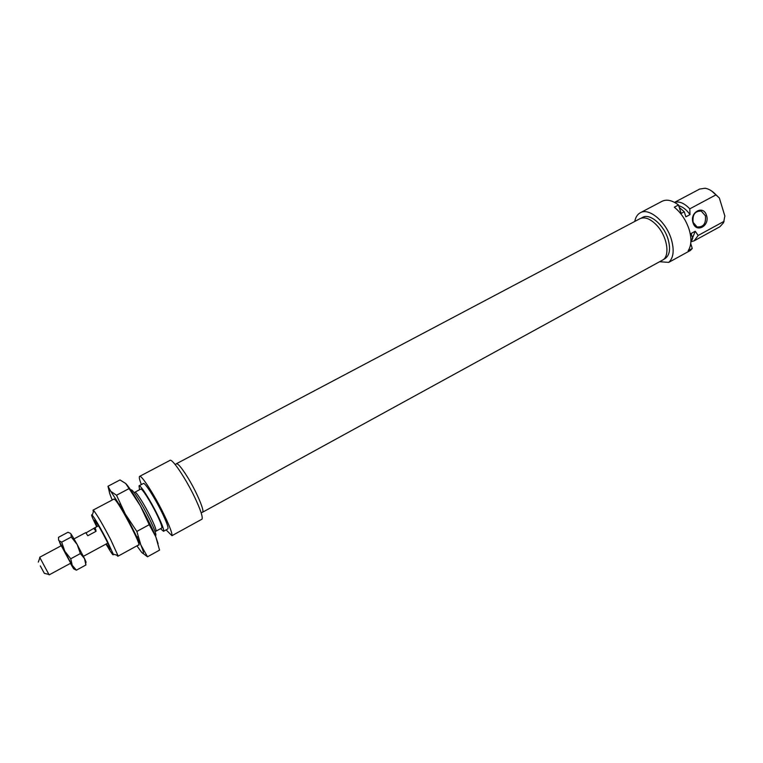<?xml version="1.0" encoding="UTF-8"?>
<svg xmlns="http://www.w3.org/2000/svg" width="763" height="763" viewBox="0 0 763 763"><rect width="100%" height="100%" fill="white"/><g stroke="black" fill="none" stroke-linecap="round" stroke-linejoin="round"><path stroke-width="1.14" d="M663.295 259.592L664.878 258.724C669.771 255.424 670.801 248.805 667.978 238.867C663.686 224.646 649.723 213.011 642.627 217.398L641.034 218.237M693.033 222.729C689.361 212.2 703.572 204.598 706.528 215.433C710.162 225.867 696.094 233.545 693.033 222.729M705.394 215.757L701.292 211.113C695.017 210.855 692.299 214.613 693.128 222.376L697.058 226.935C703.41 227.355 706.185 223.626 705.394 215.757M711.726 191.065L719.337 197.979L716.018 194.823L689.79 208.843L690 214.613L685.87 216.826L684.277 211.79L681.168 213.459L678.488 204.989L674.311 207.202C681.063 212.743 685.985 220.126 689.094 229.348C691.803 238.533 691.488 245.657 688.159 250.712L692.26 248.452L690.324 250.493L668.703 262.396C673.605 257.865 674.454 250.073 671.249 239.019C666.013 221.613 648.931 207.412 640.291 212.763C637.41 214.346 635.579 217.236 634.778 221.432M678.488 204.989C672.193 200.287 666.738 199.048 662.093 201.279L640.291 212.763M716.018 194.823C712.432 191.046 708.789 188.852 705.088 188.242L699.671 189.052L674.511 202.376M689.79 208.843C684.316 203.158 679.251 201.012 674.578 202.414M691.106 241.718L694.149 240.831L719.938 226.716L723.601 222.634L724.85 216.015L719.337 197.979M694.149 240.831L698.164 235.481L724.125 221.299M692.26 248.452L690.734 243.616M690.916 239.439L692.709 238.466L691.135 233.488L695.236 231.256L698.164 235.481M679.261 207.422L684.277 211.79M692.709 238.466L690.887 242.005M668.703 262.396L659.623 261.709M695.236 231.256L692.546 237.942M678.736 205.772C682.771 206.773 686.528 209.72 690 214.613M97.082 526.546L94.631 520.824C93.553 517.324 100.373 528.425 105.752 538.993C109.7 546.804 111.055 550.161 109.834 549.064L106.41 543.866M106.028 544.067C111.226 553.003 113.649 556.389 113.286 554.224L107.058 540.624C100.344 527.758 95.394 519.25 92.228 515.101C90.616 513.604 92.113 517.486 96.71 526.756M93.344 511.916L93.048 510.142L93.782 510.657C97.435 515.359 103.1 525.078 110.778 539.813L117.855 555.369L117.874 556.265L116.567 555.044M130.826 490.151L131.207 489.941C132.333 488.635 142.338 504.419 149.462 518.878C154.374 528.912 156.463 534.462 155.747 535.531L155.366 535.74M134.908 492.192C135.9 491.067 144.474 504.562 150.559 516.923C154.755 525.507 156.539 530.275 155.91 531.21L161.727 528.025C162.395 527.071 160.65 522.302 156.482 513.718C150.425 501.367 141.823 487.929 140.764 489.093L134.908 492.192M160.535 528.683L163.501 531.296C164.283 530.18 162.242 524.62 157.378 514.596C150.301 500.156 140.239 484.448 139.019 485.812L139.562 489.732M163.501 531.296L167.85 528.912C168.671 527.777 166.668 522.207 161.813 512.192C154.775 497.762 144.684 482.102 143.406 483.494L139.019 485.812M139.619 476.37L169.996 460.375C172.152 458.267 185.724 478.42 194.727 497.352C200.373 509.312 202.824 516.561 202.1 519.098L171.942 535.693C172.352 533.308 169.644 526.117 163.816 514.109C154.546 495.092 141.269 474.519 139.619 476.37C138.885 476.894 139.467 479.631 141.365 484.572M166.096 529.875L171.942 535.693M40.296 565.927L44.34 573.337L40.296 565.927M39.895 557.705L48.908 574.444M83.405 556.322L107.802 543.103M86.009 532.898L94.526 527.92C95.203 527.691 95.709 528.826 96.043 531.315L87.812 535.731L85.714 532.631L74.021 538.888M93.944 528.654L96.043 531.315M202.128 512.335L202.481 512.269C205.152 511.735 196.263 490.952 186.945 476.198C181.47 467.566 177.941 463.418 176.367 463.751L176.119 464.009M202.481 512.269L662.332 260.231C670.448 256.559 667.367 236.387 656.714 225.247C650.4 218.743 644.821 216.558 639.966 218.695L176.367 463.751M113.763 499.183L114.984 499.651C120.716 505.211 142.948 548.282 138.437 545.011M126.181 483.99C129.405 487.595 134.145 494.901 140.402 505.898C147.087 517.839 152.219 528.149 155.814 536.828L158.094 543.618M112.247 499.984L112.19 499.851C108.737 491.744 108.289 488.921 110.816 491.382L125.266 514.004L140.878 545.001C144.14 552.908 144.331 555.273 141.451 552.097L136.93 545.841M141.88 552.574L147.517 556.78L140.878 545.001L136.844 531.42L125.266 514.004L116.529 495.225L110.816 491.382L107.974 486.25L109.195 491.248M107.974 486.25L120.001 479.937L125.742 483.532L140.402 505.898L149.224 524.696L155.814 536.828L159.553 550.123L147.517 556.78M149.224 524.696L136.844 531.42M128.899 488.682L116.529 495.225M61.002 545.85L59.361 541.558L73.105 567.09C74.078 569.141 74.154 569.541 73.334 568.292L70.425 563.352M73.41 537.848L77.187 544.544L71.274 537.018L70.969 533.9L73.41 537.848M70.711 563.199L61.288 545.698M77.187 544.544L84.512 558.573C86.181 562.054 86.524 563.132 85.561 561.806L85.895 564.992L84.512 558.573L80.363 553.576L77.187 544.544M70.425 533.327L67.955 532.278L58.465 537.324L58.675 540.452L61.66 542.15L64.807 551.201L70.74 558.774L72.208 565.249L76.395 570.171L73.897 568.94M70.74 558.774L80.363 553.576M61.66 542.15L71.274 537.018M76.395 570.171L85.895 564.992M701.292 211.113L697.945 211.074M95.404 521.024L94.631 520.824M202.729 512.002L201.174 512.86M113.286 554.224L117.855 555.369M117.874 556.265L138.847 544.792M93.048 510.142L114.183 498.964M92.228 515.101L93.782 510.657M176.72 463.694L175.156 464.524M110.101 548.311L109.834 549.064M44.34 573.337L48.975 574.463M70.778 563.161L49.166 574.873M98.494 525.802L94.526 527.92M61.355 545.669L39.686 557.257M38.303 562.121L39.914 557.639M137.111 536.704L138.217 537.276M119.972 504.858L120.096 503.742"/></g></svg>
